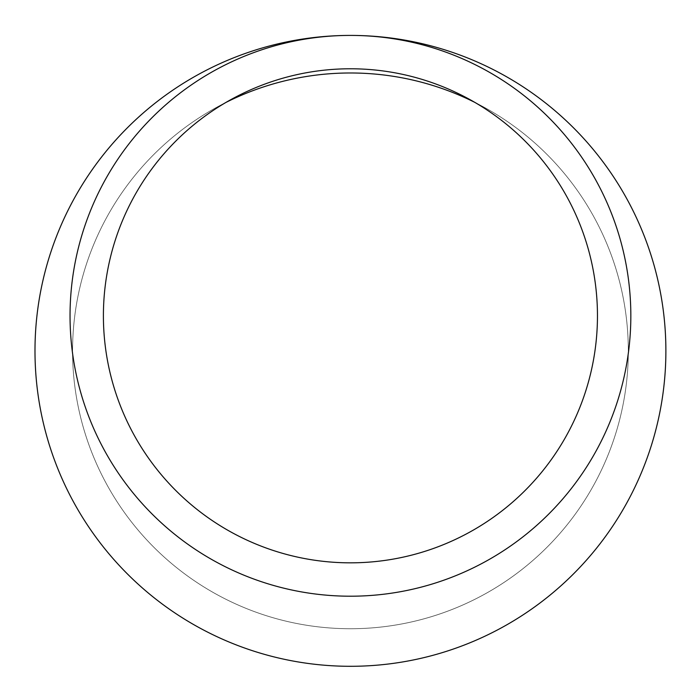 <?xml version="1.0" encoding="UTF-8"?>
<svg xmlns="http://www.w3.org/2000/svg" width="700" height="700" viewBox="0 0 700 700"><rect width="100%" height="100%" fill="white"/><g stroke="black" fill="none" stroke-linecap="round" stroke-linejoin="round"><path stroke-width="0.53" stroke-dasharray="3.5 2.62" d="M474.819 102.375A277.874 277.874 0 0 1 350.438 628.731A277.874 277.874 0 0 1 226.056 102.375M103.416 313.915A247.03 247.03 0 0 0 589.942 376.311A247.03 247.03 0 0 0 233.1 98.42A247.03 247.03 0 0 0 103.416 313.915M70.053 313.373A280.394 280.394 0 0 1 350.438 35.411A280.394 280.394 0 0 1 630.831 316.619A280.394 280.394 0 0 1 348.81 596.199A280.394 280.394 0 0 1 70.053 313.373M350.473 35.411A315.446 315.446 0 0 0 77.254 508.576A315.446 315.446 0 0 0 623.621 508.576A315.446 315.446 0 0 0 350.438 35.411L350.438 35.411M350.438 628.731A277.874 277.874 0 0 1 109.786 211.916A277.874 277.874 0 0 1 591.08 211.916A277.874 277.874 0 0 1 350.438 628.731M482.414 106.33L467.766 98.42M233.1 98.42L218.452 106.33"/><path stroke-width="1.05" d="M226.056 102.375A277.874 277.874 0 0 1 474.819 102.375M350.438 35.411A280.394 280.394 0 0 0 107.608 456.006A280.394 280.394 0 0 0 593.267 456.006A280.394 280.394 0 0 0 350.438 35.411A315.446 315.446 0 0 0 35 348.119A315.446 315.446 0 0 0 348.6 666.295A315.446 315.446 0 0 0 665.884 351.794A315.446 315.446 0 0 0 350.473 35.411M350.438 562.835A247.03 247.03 0 0 1 136.5 192.29A247.03 247.03 0 0 1 564.366 192.29A247.03 247.03 0 0 1 350.438 562.835"/></g></svg>
